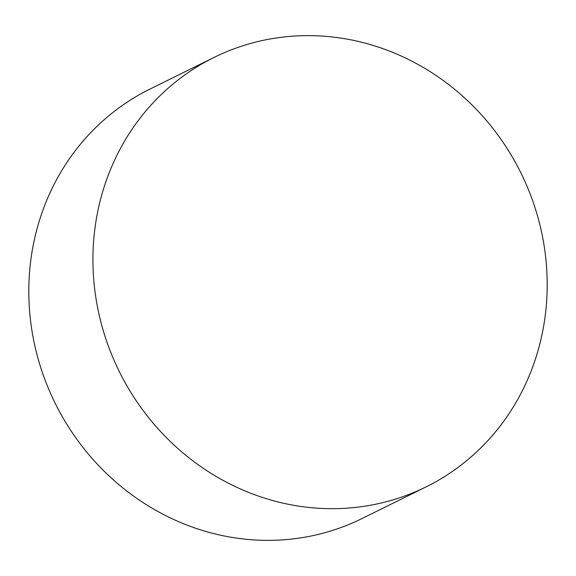 <?xml version="1.0" encoding="UTF-8"?>
<svg xmlns="http://www.w3.org/2000/svg" width="576" height="576" viewBox="0 0 576 576"><rect width="100%" height="100%" fill="white"/><g stroke="black" fill="none" stroke-linecap="round" stroke-linejoin="round"><path stroke-width="0.86" d="M213.991 57.449L149.861 89.136A239.479 224.021 63.7 0 0 38.448 223.733A239.479 224.021 63.7 0 0 111.578 478.238A239.479 224.021 63.7 0 0 362.009 518.551L426.139 486.864A239.479 224.021 63.7 0 0 537.552 352.267A239.479 224.021 63.7 0 0 464.422 97.762A239.479 224.021 63.7 0 0 213.991 57.449A239.479 224.021 63.7 0 0 102.578 192.053A239.479 224.021 63.7 0 0 175.709 446.551A239.479 224.021 63.7 0 0 426.139 486.864"/></g></svg>
